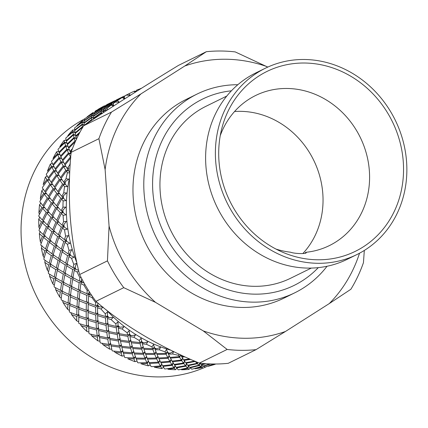 <?xml version="1.0" encoding="UTF-8"?>
<svg xmlns="http://www.w3.org/2000/svg" width="428" height="428" viewBox="0 0 428 428"><rect width="100%" height="100%" fill="white"/><g stroke="black" fill="none" stroke-linecap="round" stroke-linejoin="round"><path stroke-width="0.64" d="M406.6 162.068A103.801 93.689 -116.2 0 1 356.899 254.558A103.801 93.689 -116.2 0 1 215.648 160.73A103.801 93.689 -116.2 0 1 265.349 68.234A103.801 93.689 -116.2 0 1 406.6 162.068M356.899 254.558L347.124 259.363A103.801 93.689 -116.2 0 1 205.879 165.529A103.801 93.689 -116.2 0 1 255.58 73.038L265.349 68.234M318.277 267.639A103.801 93.689 -116.2 0 1 216.531 285.326A103.801 93.689 -116.2 0 1 152.85 191.584A103.801 93.689 -116.2 0 1 231.398 90.816M327.035 266.269A110.734 99.949 -116.2 0 1 294.748 292.822A110.734 99.949 -116.2 0 1 144.065 192.723A110.734 99.949 -116.2 0 1 197.083 94.053A110.734 99.949 -116.2 0 1 237.834 84.717M294.748 292.822L283.93 298.134A110.734 99.949 -116.2 0 1 133.247 198.036A110.734 99.949 -116.2 0 1 186.271 99.366L197.083 94.053M84.541 118.904A138.11 124.66 63.8 0 0 21.4 240.44A138.11 124.66 63.8 0 0 206.965 366.416M208.158 366.277A141.053 127.314 63.8 0 0 215.321 364.233L214.391 364.009L208.158 366.277M203.311 365.983L204.964 367.026A141.053 127.314 63.8 0 0 205.579 366.887L214.054 363.912M202.364 367.572L201.315 366.94L194.981 368.781A141.053 127.314 63.8 0 0 202.364 367.572L203.07 366.154M189.877 367.422L191.701 369.166A141.053 127.314 63.8 0 0 192.333 369.096L200.941 366.689L199.384 365.512L199.962 362.928L198.993 365.186L189.791 367.438L188.154 365.721L197.383 363.709L198.993 365.186M189.042 369.412L187.919 368.358L181.52 369.781A141.053 127.314 63.8 0 0 189.042 369.412L189.995 368.048M176.277 367.336L178.192 369.792A141.053 127.314 63.8 0 0 178.829 369.797L187.518 367.957L185.875 366.175L186.661 363.581L185.468 365.699L176.213 367.347L174.544 365.014L183.805 363.613L185.468 365.699M175.496 369.739L174.34 368.267L167.915 369.262A141.053 127.314 63.8 0 0 175.496 369.739L176.662 368.524M162.656 365.731L164.577 368.904A141.053 127.314 63.8 0 0 165.213 368.979L173.929 367.711L172.259 365.325L173.26 362.741L171.853 364.693L162.603 365.737L160.965 362.8L170.194 362.002L171.853 364.693M161.88 368.545L160.725 366.657L154.321 367.235A141.053 127.314 63.8 0 0 161.88 368.545L163.229 367.534M149.169 362.628L151.009 366.507A141.053 127.314 63.8 0 0 151.64 366.652L160.318 365.956L158.692 362.96L159.895 360.419L158.29 362.184L149.105 362.628L147.558 359.103L156.702 358.899L158.29 362.184M148.339 365.854L147.232 363.549L140.887 363.714A141.053 127.314 63.8 0 0 148.339 365.854L149.832 365.079M135.954 358.059L137.634 362.628A141.053 127.314 63.8 0 0 138.255 362.842L146.847 362.698L145.311 359.119L146.724 356.631L144.937 358.199L135.879 358.059L134.478 353.961L143.471 354.325L144.937 358.199M135.023 361.687L134.007 358.98L127.758 358.744A141.053 127.314 63.8 0 0 135.023 361.687L136.623 361.168M123.162 352.084L124.602 357.31A141.053 127.314 63.8 0 0 125.206 357.594L133.654 357.99L132.268 353.833L133.884 351.431L131.942 352.774L123.061 352.078L121.862 347.429L130.652 348.344L131.942 352.774M114.019 351.126L115.079 352.378A141.053 127.314 63.8 0 0 122.076 356.091L123.751 355.839M110.932 344.77L112.056 350.618A141.053 127.314 63.8 0 0 112.634 350.96L120.883 351.87L119.706 347.167L121.515 344.866L119.433 345.974L110.793 344.743L109.857 339.581L118.385 341.014L119.433 345.974M101.982 343.256L102.988 344.69A141.053 127.314 63.8 0 0 109.638 349.13L111.35 349.141M99.398 336.189L100.131 342.609A141.053 127.314 63.8 0 0 100.676 343.015L108.675 344.412L107.765 339.195L109.761 337.018L107.562 337.879L99.21 336.146L98.584 330.502L106.802 332.417L107.562 337.879M90.704 334.156L91.619 335.755A141.053 127.314 63.8 0 0 97.852 340.875L99.569 341.148M88.687 326.446L88.96 333.385A141.053 127.314 63.8 0 0 89.463 333.845L97.167 335.691L96.578 329.999L98.74 327.96L96.45 328.565L88.441 326.377L88.173 320.288L96.032 322.648L96.45 328.565M80.303 323.932L81.095 325.676A141.053 127.314 63.8 0 0 86.847 331.422L88.532 331.946M78.907 315.65L78.661 323.044A141.053 127.314 63.8 0 0 79.121 323.552L86.488 325.81L86.258 319.684L88.12 318.175M70.898 312.691L71.535 314.564A141.053 127.314 63.8 0 0 76.735 320.872L78.367 321.626M70.176 303.923L69.684 305.426L69.352 311.696A141.053 127.314 63.8 0 0 69.764 312.253L76.746 314.874L76.922 308.358L78.811 307.053M62.584 300.568L63.039 302.543A141.053 127.314 63.8 0 0 67.635 309.342L69.186 310.311M62.579 291.382L61.9 292.896L61.134 299.472A141.053 127.314 63.8 0 0 61.493 300.06L68.052 303.008L68.678 296.149L70.572 295.042M55.458 287.691L55.704 289.735A141.053 127.314 63.8 0 0 59.642 296.957L61.092 298.123M56.202 278.184L55.324 279.677L54.094 286.498A141.053 127.314 63.8 0 0 54.393 287.118L60.498 290.334L61.611 283.192L63.494 282.271M49.589 274.214L49.605 276.29A141.053 127.314 63.8 0 0 52.847 283.85L54.174 285.187M51.114 264.461L50.033 265.911L48.311 272.914A141.053 127.314 63.8 0 0 48.551 273.567L54.174 276.991L55.795 269.624L57.844 268.811M45.047 260.283L44.817 262.353A141.053 127.314 63.8 0 0 47.321 270.17L48.514 271.657M47.717 250.006L46.085 251.744L43.849 258.881A141.053 127.314 63.8 0 0 44.025 259.55L49.145 263.134L51.301 255.596L53.505 254.911M42.008 245.549L41.382 248.079A141.053 127.314 63.8 0 0 43.126 256.062L44.17 257.672M40.264 231.297L39.349 233.618L42.404 236.358L45.331 235.801L43.517 237.331L40.756 244.543A141.053 127.314 63.8 0 0 40.869 245.223L45.464 248.903L48.177 241.264L50.52 240.729M39.349 233.618A141.053 127.314 63.8 0 0 40.307 241.681L41.19 243.382M39.922 217.044L38.729 219.131L41.393 221.865L44.33 221.527L42.367 222.838L39.066 230.061A141.053 127.314 63.8 0 0 39.087 230.403A141.053 127.314 63.8 0 0 39.114 230.746L43.18 234.464L46.454 226.786L49.391 226.337L47.497 227.76L51.868 231.709L48.878 239.375L44.277 235.437L47.497 227.76M69.529 177.904A138.479 124.992 63.8 0 0 66.65 218.039A138.479 124.992 63.8 0 0 76.869 262.813M106.326 309.899A138.479 124.992 63.8 0 0 170.965 350.232M63.307 218.505A141.053 127.314 63.8 0 0 63.563 221.661L62.092 225.171L57.78 221.223L61.279 213.545L63.119 215.343A141.053 127.314 63.8 0 0 63.307 218.505M63.852 224.534A141.053 127.314 63.8 0 0 64.141 226.974L63.194 226.144L63.852 224.534L66.399 221.394L63.563 221.661M64.537 229.836A141.053 127.314 63.8 0 0 65.591 236.122L64.382 239.61L59.503 235.7L62.435 228.038L64.537 229.836L67.314 229.103L64.141 226.974M66.163 238.968A141.053 127.314 63.8 0 0 66.688 241.387L65.623 240.568L66.163 238.968L68.41 235.63L65.591 236.122M67.357 244.217A141.053 127.314 63.8 0 0 69.02 250.401L68.063 253.836L62.627 250.032L65.002 242.451L67.357 244.217L70.074 243.259L66.688 241.387M69.86 253.194A141.053 127.314 63.8 0 0 70.62 255.559L69.438 254.767L69.86 253.194L71.802 249.685L69.02 250.401M71.556 258.319A141.053 127.314 63.8 0 0 73.803 264.344L73.092 267.698L67.121 264.06L68.951 256.618L71.556 258.319L74.194 257.153L70.62 255.559M74.911 267.045A141.053 127.314 63.8 0 0 75.89 269.335L74.595 268.586L76.532 263.407L73.803 264.344M78.581 270.271L75.89 269.335M77.088 271.999A141.053 127.314 63.8 0 0 79.897 277.788L79.415 281.041L72.931 277.628L74.242 270.384L77.088 271.999L78.757 271.101M81.015 277.301L79.897 277.788M81.25 280.377A141.053 127.314 63.8 0 0 82.444 282.56L81.047 281.865L81.791 278.799M84.049 282.978L82.444 282.56M83.888 285.101A141.053 127.314 63.8 0 0 87.232 290.596L86.964 293.715L80.004 290.585L80.817 283.604L83.888 285.101L84.888 284.46M88.238 290.056L87.232 290.596M88.821 293.041A141.053 127.314 63.8 0 0 90.212 295.101L88.714 294.464L89.184 291.554M91.683 295.347L90.212 295.101M91.886 297.487A141.053 127.314 63.8 0 0 95.722 302.623L95.658 305.581L88.248 302.794L88.601 296.133L91.886 297.487L92.721 296.85M96.707 301.986L95.722 302.623M97.531 304.897A141.053 127.314 63.8 0 0 99.103 306.806L97.514 306.25L97.841 302.949M103.121 307.101L99.103 306.806M100.992 309.016A141.053 127.314 63.8 0 0 105.277 313.74L105.4 316.517L97.584 314.12L97.509 307.823L100.992 309.016L102.683 307.497M107.289 315.821A141.053 127.314 63.8 0 0 109.028 317.56L107.358 317.084L107.572 312.007L105.277 313.74M111.103 319.561A141.053 127.314 63.8 0 0 115.795 323.819L116.084 326.398L107.899 324.435L107.444 318.56L111.103 319.561L113.067 317.496L109.028 317.56M117.984 325.681A141.053 127.314 63.8 0 0 119.872 327.233L118.128 326.853L117.941 321.92L115.795 323.819M122.114 329.009A141.053 127.314 63.8 0 0 127.164 332.759L127.592 335.113L119.091 333.631L118.299 328.217L122.114 329.009L123.901 326.815L119.872 327.233M129.502 334.386A141.053 127.314 63.8 0 0 131.514 335.729L129.711 335.45L129.138 330.705L127.164 332.759M133.905 337.259A141.053 127.314 63.8 0 0 139.25 340.453L139.796 342.577L131.032 341.603L129.957 336.697L133.905 337.259L135.499 334.947L131.514 335.729M141.716 341.822A141.053 127.314 63.8 0 0 143.835 342.946L141.978 342.78L141.047 338.27L139.25 340.453M146.339 344.219A141.053 127.314 63.8 0 0 151.929 346.824L152.566 348.697L143.594 348.269L142.283 343.893L146.339 344.219L147.735 341.817L143.835 342.946M154.492 347.921A141.053 127.314 63.8 0 0 156.691 348.815L154.797 348.767L153.534 344.524L151.929 346.824M159.291 349.804A141.053 127.314 63.8 0 0 165.053 351.8L165.764 353.405L156.632 353.555L155.15 349.74L159.291 349.804L160.479 347.338L156.691 348.815M167.696 352.613A141.053 127.314 63.8 0 0 169.948 353.26L168.022 353.335L166.465 349.403L165.053 351.8M172.607 353.967A141.053 127.314 63.8 0 0 178.487 355.32L179.236 356.658L170.012 357.396L168.413 354.17L172.607 353.967L173.591 351.452L169.948 353.26M179.075 354.122L178.487 355.32M181.172 355.845A141.053 127.314 63.8 0 0 183.457 356.24L181.515 356.438L181.172 355.845M267.773 67.094L235.207 51.911A152.443 137.597 63.8 0 0 206.323 51.708L184.736 66.024L140.914 93.925L111.478 112.099A152.443 137.597 63.8 0 0 98.9 138.699L105.122 169.632L109.07 226.075L107.444 260.866A152.443 137.597 63.8 0 0 123.751 287.67L155.487 302.355L203.257 330.903L227.145 349.446L199.336 363.11A152.443 137.597 63.8 0 0 228.22 363.313L256.03 349.649L285.465 331.475L329.287 303.575L350.88 289.258A152.443 137.597 63.8 0 0 363.452 262.658L364.314 250.444M199.336 363.11C159.944 347.017 121.782 324.264 95.942 301.333L123.751 287.67M107.444 260.866L79.635 274.53A152.443 137.597 63.8 0 0 95.942 301.333M79.635 274.53C74.921 256.607 71.754 237.101 70.144 216.012C68.796 194.708 69.111 173.49 71.091 152.363L98.9 138.699M42.367 222.838L46.454 226.786M48.327 225.866L51.831 218.189L55.908 222.143L52.644 229.815L48.327 225.866M234.565 111.521A83.615 75.472 -116.2 0 1 322.83 193.975A83.615 75.472 -116.2 0 1 302.922 253.467M220.265 135.574A83.615 75.472 -116.2 0 1 255.596 95.514A83.615 75.472 -116.2 0 1 369.38 171.104A83.615 75.472 -116.2 0 1 329.341 245.613A83.615 75.472 -116.2 0 1 305.886 252.301L305.367 252.622M218.954 160.751A100.206 90.447 -116.2 0 1 221.993 127.758A100.206 90.447 -116.2 0 1 320.048 64.564A100.206 90.447 -116.2 0 1 403.294 162.041A100.206 90.447 -116.2 0 1 283.288 252.509A100.206 90.447 -116.2 0 1 218.954 160.751M311.295 268.083L290.585 278.259A95.829 86.499 -116.2 0 1 160.184 191.632A95.829 86.499 -116.2 0 1 206.066 106.246L226.776 96.07M306.079 252.59L305.886 252.301C308.513 254.072 295.063 253.97 290.478 252.194A83.615 75.472 -116.2 0 1 276.044 249.096M203.568 366.256L210.801 363.95M209.934 363.923L203.193 366.02L201.647 364.902L205.916 363.714M204.793 363.634L201.256 364.592L199.657 363.174M201.358 364.565L201.647 364.902M190.193 367.829L199.384 365.512M195.329 361.532L196.982 363.308L187.748 365.255L186.089 363.233L195.361 361.419M194.917 361.055L185.677 362.693L183.997 360.371L190.679 359.386M189.609 358.915L183.585 359.761L181.921 357.129L184.891 356.802M183.644 359.75L183.997 360.371M185.741 362.682L186.089 363.233M197.474 362.323L196.982 363.308M187.822 365.239L188.154 365.721M197.383 363.709L197.72 362.425M201.797 364.372L200.941 366.689M201.315 366.94L201.69 364.94M176.625 367.882L185.875 366.175M181.713 360.681L183.393 363.062L174.137 364.405L172.473 361.772L181.713 360.681L182.708 358.097L181.301 360.05L172.067 361.082L170.414 358.156L179.642 357.364L181.301 360.05M179.642 357.364L180.744 354.796L179.236 356.658M170.071 357.396L170.414 358.156M172.12 361.077L172.473 361.772M183.805 363.613L184.698 361.023L183.393 363.062M174.191 364.394L174.544 365.014M187.919 368.358L188.604 365.769L187.518 367.957M163.009 366.422L172.259 365.325M168.145 358.316L169.782 361.302L160.564 362.04L158.959 358.814L168.145 358.316L169.349 355.775L167.744 357.541L158.569 357.979L157.012 354.459L166.15 354.256L167.744 357.541M166.15 354.256L167.46 351.736L165.764 353.405M156.702 353.555L157.012 354.459M158.633 357.974L158.959 358.814M170.194 362.002L171.296 359.44L169.782 361.302M160.618 362.035L160.965 362.8M174.34 368.267L175.229 365.678L173.929 367.711M149.495 363.463L158.692 362.96M154.765 354.475L156.311 358.049L147.184 358.199L145.702 354.384L154.765 354.475L156.172 351.987L154.39 353.555L145.343 353.41L143.931 349.318L152.919 349.687L154.39 353.555M152.919 349.687L154.433 347.236L152.566 348.697M143.685 348.274L143.931 349.318M145.418 353.41L145.702 354.384M156.702 358.899L158.007 356.38L156.311 358.049M147.248 358.199L147.558 359.103M160.725 366.657L161.827 364.089L160.318 365.956M136.232 359.033L145.311 359.119M141.721 349.189L143.118 353.335L134.141 352.913L132.835 348.536L141.721 349.189L143.332 346.787L141.39 348.13L132.525 347.424L131.316 342.785L140.1 343.7L141.39 348.13M140.1 343.7L141.812 341.346L139.796 342.577M131.155 341.619L131.316 342.785M132.627 347.434L132.835 348.536M143.471 354.325L144.985 351.88L143.118 353.335M134.232 352.918L134.478 353.961M147.232 363.549L148.543 361.034L146.847 362.698M123.371 353.191L132.268 353.833M129.16 342.523L130.347 347.22L121.584 346.247L120.509 341.341L129.16 342.523L130.968 340.223L128.887 341.33L120.257 340.094L119.305 334.937L127.833 336.371L128.887 341.33M127.833 336.371L129.738 334.129L127.592 335.113M119.257 333.663L119.305 334.937M120.402 340.116L120.509 341.341M130.652 348.344L132.364 345.99L130.347 347.22M121.702 346.263L121.862 347.429M134.007 358.98L135.516 356.535L133.654 357.99M115.079 352.378L121.188 352.998L122.076 356.091M111.039 345.99L119.706 347.167M117.219 334.552L118.139 339.757L109.643 338.275L108.851 332.861L117.219 334.552L119.209 332.374L117.015 333.23L108.675 331.497L108.038 325.858L116.25 327.773L117.015 333.23M116.25 327.773L118.331 325.665L116.084 326.398M108.118 324.488L108.038 325.858M108.867 331.54L108.851 332.861M118.385 341.014L120.284 338.773L118.139 339.757M109.803 338.302L109.857 339.581M121.188 352.998L122.895 350.639L120.883 351.87M102.988 344.69L108.921 345.664L109.638 349.13M99.387 337.515L107.765 339.195M106.032 325.355L106.636 331.042L98.451 329.079L97.996 323.204L106.032 325.355L108.193 323.317L105.903 323.921L97.905 321.728L97.627 315.645L105.481 318.004L105.903 323.921M107.728 316.046L105.4 316.517M97.857 314.205L97.627 315.645M105.481 318.004L107.321 316.404M98.151 321.797L97.996 323.204M106.802 332.417L108.878 330.309L106.636 331.042M98.665 329.132L98.584 330.502M108.921 345.664L110.82 343.422L108.675 344.412M91.619 335.755L97.338 337.071L97.852 340.875M88.532 327.853L96.578 329.999M95.712 315.035L95.952 321.161L88.131 318.758L88.061 312.472L95.712 315.035L97.568 313.537M95.642 307.17L95.674 313.499L88.066 310.894L88.189 304.415L95.642 307.17L97.52 305.763M98.039 305.378L95.658 305.581M88.591 302.928L88.189 304.415M98.033 313.162L95.674 313.499M88.371 311.001L88.061 312.472M98.274 320.69L95.952 321.161M88.409 318.849L88.173 320.288M96.032 322.648L97.868 321.048M97.338 337.071L99.414 334.958L97.167 335.691M81.095 325.676L86.568 327.297L86.847 331.422M78.592 317.121L86.258 319.684M86.194 311.814L86.226 318.143L78.602 315.543L78.736 309.059L86.194 311.814L88.066 310.407M86.376 303.714L86.21 310.225L78.8 307.438L79.148 300.777L86.376 303.714L88.264 302.409M86.841 295.384L86.445 302.082L79.26 299.108L79.833 292.287L86.841 295.384L88.735 294.18M88.767 293.763L86.964 293.715M80.416 290.778L79.833 292.287M88.28 302.029L86.445 302.082M79.64 299.274L79.148 300.777M88.585 310.022L86.21 310.225M79.137 307.572L78.736 309.059M88.58 317.806L86.226 318.143M88.81 325.339L86.488 325.81M86.568 327.297L88.403 325.697M71.535 314.564L76.724 316.463L76.735 320.872M69.684 305.426L76.922 308.358M77.393 300.028L76.992 306.726L69.796 303.762L70.379 296.93L77.393 300.028L79.282 298.824M78.131 291.505L77.516 298.353L70.55 295.229L71.364 288.247L78.131 291.505L80.02 290.398M79.175 282.785L78.313 289.793L71.594 286.509L72.642 279.398L79.175 282.785L81.058 281.779M81.127 281.276L79.415 281.041M73.418 277.89L72.642 279.398M80.068 289.938L78.313 289.793M72.043 286.733L71.364 288.247M79.314 298.407L77.516 298.353M70.962 295.416L70.379 296.93M78.827 306.673L76.992 306.726M79.121 314.671L76.746 314.874M76.724 316.463L78.602 315.056M63.039 302.543L67.924 304.683L67.635 309.342M61.9 292.896L68.678 296.149M69.721 287.429L68.86 294.437L62.13 291.158L63.189 284.042L69.721 287.429L71.604 286.423M71.064 278.542L69.962 285.679L63.483 282.266L64.794 275.027L71.064 278.542L72.942 277.628M72.723 269.506L71.364 276.766L65.147 273.23L66.704 265.884L72.723 269.506L74.691 268.64M74.697 268.099L73.092 267.698M67.683 264.408L66.704 265.884M73.022 277.087L71.364 276.766M65.671 273.535L64.794 275.027M71.674 285.92L69.962 285.679M63.97 282.534L63.189 284.042M70.62 294.582L68.86 294.437M69.85 303.056L68.052 303.008M67.924 304.683L69.818 303.473M55.704 289.735L60.257 292.078L59.642 296.957M55.324 279.677L61.611 283.192M63.274 274.15L61.916 281.41L55.683 277.879L57.25 270.528L63.274 274.15L65.238 273.283M65.249 264.98L63.638 272.342L57.668 268.704L59.503 261.262L65.249 264.98L67.292 264.167M67.565 255.687L65.682 263.145L59.984 259.411L62.076 251.899L67.565 255.687L69.689 254.938M69.539 254.382L68.063 253.836M63.258 250.487L62.076 251.899M67.223 263.621L65.682 263.145M60.578 259.812L59.503 261.262M65.243 272.743L63.638 272.342M58.229 269.051L57.25 270.528M63.574 281.731L61.916 281.41M62.21 290.569L60.498 290.334M60.257 292.078L62.14 291.072M49.605 276.29L53.805 278.799L52.847 283.85M50.033 265.911L55.795 269.624M58.112 260.331L56.228 267.794L50.52 264.065L52.623 256.538L58.112 260.331L60.236 259.582M60.755 250.952L58.609 258.48L53.179 254.676L55.549 247.095L60.755 250.952L62.953 250.268M63.745 241.494L61.322 249.085L56.17 245.217L58.813 237.588L63.745 241.494L66.024 240.878M62.729 249.69L61.322 249.085M57.186 245.356L55.549 247.095M60.086 259.026L58.609 258.48M53.805 255.125L52.623 256.538M57.769 268.265L56.228 267.794M55.779 277.392L54.174 276.991M53.805 278.799L55.774 277.933M65.725 240.269L64.382 239.61M60.535 235.951L58.813 237.588M61.322 227.065L58.331 234.731L53.741 230.788L56.951 223.116L61.322 227.065L64.243 226.508L62.435 228.038M44.817 262.353L48.648 264.986L47.321 270.17M46.085 251.744L51.301 255.596M54.297 246.132L51.868 253.729L46.706 249.866L49.359 242.232L54.297 246.132L56.571 245.522M57.63 236.62L54.934 244.254L50.049 240.343L52.986 232.682L57.63 236.62L59.968 236.085M56.271 244.912L54.934 244.254M51.087 240.595L49.359 242.232M53.281 254.334L51.868 253.729M50.622 263.675L49.145 263.134M48.648 264.986L50.772 264.231M63.285 225.914L62.092 225.171M55.908 222.143L58.839 221.693L56.951 223.116M59.599 235.432L58.331 234.731M54.795 231.152L52.986 232.682M60.305 212.572L56.747 220.243L52.73 216.295L56.507 208.639L60.305 212.572L63.248 212.234L61.279 213.545M62.948 207.179L61.22 210.678L57.475 206.751L61.552 199.122L63.13 200.898A141.053 127.314 63.8 0 0 62.948 207.179L65.778 207.131L62.959 210.041A141.053 127.314 63.8 0 0 63.007 212.475L62.183 211.651L62.959 210.041M41.382 248.079L44.833 250.787L43.126 256.062M43.517 237.331L48.177 241.264M50.151 240.081L48.878 239.375M46.807 249.561L45.464 248.903M44.833 250.787L47.107 250.171M62.263 211.48L61.22 210.678M55.603 207.671L51.772 215.321L48.027 211.395L52.098 203.765L55.603 207.671L58.545 207.446L56.507 208.639M57.866 221.019L56.747 220.243M50.857 217.215L47.299 224.887L43.265 220.944L47.053 213.283L50.857 217.215L53.794 216.878L51.831 218.189M53.837 230.558L52.644 229.815M51.868 231.709L54.27 231.254M60.717 198.164L56.587 205.782L53.142 201.888L57.491 194.312L60.717 198.164L63.654 198.052L61.552 199.122M63.761 192.825L61.771 196.292L58.599 192.45L63.242 184.933L64.564 186.651A141.053 127.314 63.8 0 0 63.761 192.825L66.559 192.996L63.488 195.65A141.053 127.314 63.8 0 0 63.301 198.057L62.59 197.244L63.488 195.65M42.404 236.358L40.307 241.681M44.373 235.207L43.18 234.464M62.659 197.121L61.771 196.292M56.726 193.365L52.323 200.93L49.15 197.094L53.794 189.577L56.726 193.365L59.647 193.365L57.491 194.312M57.55 206.606L56.587 205.782M51.269 202.808L47.139 210.426L43.677 206.537L48.038 198.956L51.269 202.808L54.201 202.695L52.098 203.765M52.81 216.124L51.772 215.321M46.154 212.315L42.302 219.971L38.777 216.274A141.053 127.314 63.8 0 1 38.798 215.594L42.634 208.415L46.154 212.315L49.092 212.09L47.053 213.283M48.418 225.663L47.299 224.887M62.552 184.008L57.855 191.509L54.971 187.732L59.888 180.295L62.552 184.008L65.457 184.11L63.242 184.933M65.992 178.765L63.745 182.162L61.134 178.471L66.34 171.13L67.405 172.768A141.053 127.314 63.8 0 0 65.992 178.765L68.742 179.145L65.441 181.515A141.053 127.314 63.8 0 0 65.013 183.874L64.425 183.082L65.441 181.515M41.393 221.865L38.9 227.193L39.585 228.889M38.729 219.131A141.053 127.314 63.8 0 0 38.9 227.193M64.478 183.002L63.745 182.162M59.262 179.391L54.292 186.806L51.686 183.114L56.887 175.774L59.262 179.391L62.146 179.605L59.888 180.295M58.663 192.343L57.855 191.509M53.099 188.646L48.401 196.152L45.507 192.381L50.434 184.939L53.099 188.646L56.004 188.753L53.794 189.577M53.206 201.765L52.323 200.93M47.278 198.014L42.859 205.584L39.868 201.963A141.053 127.314 63.8 0 1 39.954 201.299L44.325 194.226L47.278 198.014L50.199 198.009L48.038 198.956M48.102 211.25L47.139 210.426M40.986 202.952L39.537 204.777L41.805 207.457L44.737 207.345L42.634 208.415M43.346 220.773L42.302 219.971M41.805 207.457L38.916 212.743L39.413 214.412M39.537 204.777A141.053 127.314 63.8 0 0 38.916 212.743M65.784 170.248L60.525 177.572L58.203 173.971L63.67 166.743L65.784 170.248L68.641 170.569L66.34 171.13M70.267 163.186A141.053 127.314 63.8 0 0 69.614 165.149L67.116 168.455L65.056 164.973L70.802 157.862M67.699 169.269L67.116 168.455M63.184 165.893L57.662 173.099L55.608 169.616L61.354 162.506L63.184 165.893L66.008 166.315L63.67 166.743M61.183 178.401L60.525 177.572M56.33 174.892L51.076 182.216L48.739 178.62L54.222 171.387L56.33 174.892L59.187 175.207L56.887 175.774M55.025 187.641L54.292 186.806M49.809 184.035L44.828 191.455L42.372 187.978A141.053 127.314 63.8 0 1 42.522 187.33L47.422 180.423L49.809 184.035L52.698 184.249L50.434 184.939M49.209 196.992L48.401 196.152M43.437 189.181L41.762 190.717L43.635 193.301L46.54 193.403L44.325 194.226M43.742 206.419L42.859 205.584M43.635 193.301L40.35 198.501L40.681 200.095M41.762 190.717A141.053 127.314 63.8 0 0 40.35 198.501M70.379 157.044L64.58 164.127L62.804 160.768L68.801 153.802L70.7 157.108M70.989 153.556L70.315 152.101L71.754 150.506M68.448 153.021L62.392 159.96L60.867 156.744L67.137 149.928L68.448 153.021L71.187 153.641L68.801 153.802M65.099 164.919L64.58 164.127M60.931 161.688L55.132 168.771L53.34 165.417L59.353 158.446L60.931 161.688L63.713 162.212L61.354 162.506M58.251 173.912L57.662 173.099M53.73 170.537L48.198 177.748L46.256 174.469A141.053 127.314 63.8 0 1 46.475 173.848L51.884 167.155L53.73 170.537L56.555 170.959L54.222 171.387M51.735 183.045L51.076 182.216M47.257 175.871L45.379 177.096L46.866 179.541L49.723 179.862L47.422 180.423M45.561 192.295L44.828 191.455M46.866 179.541L43.196 184.618A141.053 127.314 63.8 0 1 45.379 177.096M72.46 148.612L69.973 151.325L68.715 148.265L75.28 141.775M70.358 152.058L69.973 151.325M66.843 149.185L60.525 155.969L59.251 152.914L65.773 146.258L66.843 149.185L69.534 149.896L67.137 149.928M62.841 160.725L62.392 159.96M58.994 157.665L52.928 164.609L51.488 161.575A141.053 127.314 63.8 0 1 51.767 160.992L57.673 154.578L58.994 157.665L61.734 158.285L59.353 158.446M55.645 169.563L55.132 168.771M52.393 163.175L50.349 164.074L51.467 166.342L54.249 166.861L51.884 167.155M48.787 178.562L48.198 177.748M51.467 166.342L47.417 171.243A141.053 127.314 63.8 0 1 50.349 164.074M74.991 140.914L68.432 147.526L67.415 144.637L74.178 138.169L74.991 140.914L75.579 141.096M76.644 139.303L75.874 136.591L79.276 133.499M74.007 137.511L67.191 143.947L66.41 141.24L73.418 134.959L74.007 137.511L76.585 138.405L74.178 138.169M68.753 148.222L68.432 147.526M65.538 145.557L58.968 152.181L58.005 149.452A141.053 127.314 63.8 0 1 58.342 148.907L64.714 142.818L65.538 145.557L68.18 146.365L65.773 146.258M60.904 156.702L60.525 155.969M58.802 151.234L56.619 151.79L57.379 153.834L60.07 154.545L57.673 154.578M53.377 165.374L52.928 164.609M57.379 153.834L52.97 158.531A141.053 127.314 63.8 0 1 56.619 151.79M80.031 132.086L75.713 135.949L75.173 133.434L82.401 127.357L82.454 127.785M88.141 122.75L91.646 120.027L91.656 120.396M93.507 118.609L101.163 112.976L101.115 113.821A141.053 127.314 63.8 0 0 100.147 114.774M92.052 120.134L91.646 120.027M82.668 127.416L82.401 127.357M75.927 136.548L75.713 135.949M73.3 134.355L66.249 140.598L65.735 138.228A141.053 127.314 63.8 0 1 66.131 137.725L72.937 132.006L73.3 134.355L75.82 135.334L73.418 134.959M67.458 144.6L67.191 143.947M66.399 140.17L64.114 140.373L64.537 142.166L67.121 143.054L64.714 142.818M59.289 152.871L58.968 152.181M64.537 142.166L59.792 146.611A141.053 127.314 63.8 0 1 64.114 140.373M82.337 126.806L75.066 132.841L74.745 130.535L82.192 124.671L82.337 126.806L82.893 127.046M91.635 119.53L84.161 125.34L84.059 123.253L91.71 117.62L91.635 119.53L92.405 119.899M101.201 112.532L93.507 118.123L93.625 116.256L101.463 110.863L101.201 112.532L102.511 113.217M106.711 108.712L103.127 111.184L103.426 109.563L111.462 104.411L111.237 105.031A141.053 127.314 63.8 0 0 106.711 108.712L108.027 109.616M103.18 111.537L103.127 111.184M103.175 111.521L101.463 110.863M93.593 118.545L93.507 118.123M93.529 118.208L91.71 117.62M82.181 124.174L74.691 129.989L74.595 128.02A141.053 127.314 63.8 0 1 75.039 127.565L82.246 122.269L82.181 124.174L84.567 125.308L82.192 124.671M75.232 133.386L75.066 132.841M75.114 130.112L72.755 129.952L72.872 131.455L75.328 132.514L72.937 132.006M66.463 141.197L66.249 140.598M72.872 131.455L67.806 135.628A141.053 127.314 63.8 0 1 72.755 129.952M91.753 117.176L84.059 122.766L84.161 120.905L92.015 115.507L91.753 117.176L93.513 118.096M101.554 110.478L93.673 115.822L93.973 114.201L102.008 109.054L101.554 110.478L103.159 111.398M111.59 104.09L103.523 109.188L104.015 107.813L112.216 102.923L111.59 104.09L113.741 105.427L111.462 104.411M117.358 100.623L113.607 102.859L114.26 101.746L122.264 97.498A141.053 127.314 63.8 0 0 117.358 100.623L119.219 102.132L115.18 102.121A141.053 127.314 63.8 0 0 113.356 103.437L115.18 102.121M113.356 103.501L112.216 102.923M103.549 109.477L103.523 109.188M103.399 109.67L102.008 109.054M92.015 115.507L93.727 116.165L93.673 115.822M84.139 123.189L84.059 122.766L82.283 121.825L76.933 125.688A141.053 127.314 63.8 0 1 82.454 120.643L82.283 121.825M84.075 122.863L82.246 122.269M74.814 130.476L74.691 129.989M92.1 115.127L84.209 120.477L84.493 118.941A141.053 127.314 63.8 0 1 84.979 118.545L92.544 113.704L92.1 115.127L93.705 116.047M102.142 108.733L94.069 113.832L94.551 112.462L102.763 107.567L102.142 108.733L103.448 109.547M112.387 102.667L104.154 107.503L104.812 106.39L113.185 101.757L112.387 102.667L113.393 103.346M122.847 96.926L114.442 101.5L115.266 100.65L123.778 96.289L122.847 96.926L124.377 98.044M135.644 91.94L134.558 91.169L134.06 91.298A141.053 127.314 63.8 0 0 130.845 92.817A141.053 127.314 63.8 0 0 128.833 93.834L125.902 95.251M124.484 96.744L123.778 96.289M113.96 102.201L113.185 101.757M103.881 108.129L102.763 107.567M94.096 114.121L94.069 113.832M93.946 114.324L92.544 113.704M84.263 120.835L84.209 120.477M84.295 121.038L82.454 120.643M92.678 113.383L87.061 116.903A141.053 127.314 63.8 0 1 93.095 112.548L92.678 113.383L93.983 114.196M102.934 107.31L94.69 112.157L95.305 111.098A141.053 127.314 63.8 0 1 95.835 110.761L103.715 106.406L102.934 107.31L103.94 107.99M113.393 101.564L104.994 106.144L105.802 105.299L114.329 100.933L113.393 101.564L114.051 102.051M125.11 95.813L116.448 99.895M136.259 91.223L134.622 91.212M141.593 88.2A141.053 127.314 63.8 0 0 141.01 88.419L138.715 89.404M134.841 91.116L135.73 91.886M124.029 96.172L124.505 96.546M114.715 101.185L114.329 100.933M104.507 106.856L103.715 106.406M94.337 112.997L93.095 112.548M103.929 106.219L98.087 109.37A141.053 127.314 63.8 0 1 104.571 105.753L103.929 106.219L104.598 106.711M115.646 100.462L106.93 104.571M114.576 100.815L114.854 101.035M67.656 169.328L68.79 167.803A141.053 127.314 63.8 0 0 68.127 170.077L67.656 169.328M103.073 111.612L104.71 110.461A141.053 127.314 63.8 0 0 103.041 111.986L103.073 111.612M124.719 96.006L126.501 95.07A141.053 127.314 63.8 0 0 124.537 96.161L124.719 96.006M138.549 89.377A141.053 127.314 63.8 0 0 136.473 90.238L136.179 91.603M227.145 349.446A152.443 137.597 63.8 0 0 256.03 349.649M111.478 112.099L83.663 125.762A152.443 137.597 63.8 0 0 71.091 152.363M83.663 125.762C106.695 110.103 141.62 87.863 178.513 65.372L206.323 51.708M203.257 330.903A142.101 128.266 63.8 0 0 285.465 331.475M109.07 226.075A142.101 128.266 63.8 0 0 155.487 302.355M140.914 93.925A142.101 128.266 63.8 0 0 105.122 169.632M266.944 66.602A142.101 128.266 63.8 0 0 184.736 66.024M329.287 303.575A142.101 128.266 63.8 0 0 359.52 253.216M134.06 91.298L135.2 92.218M130.508 95.433L128.833 93.834M126.501 95.07L129.604 95.342M122.264 97.498L124.313 98.889L124.537 96.161M113.447 106.294L113.356 103.437M111.237 105.031L112.981 106.032M104.71 110.461L107.048 110.253M69.753 172.313L68.127 170.077M67.405 172.768L69.475 172.885M64.564 186.651L67.389 186.587L65.013 183.874M63.13 200.898L65.966 200.609L63.301 198.057M63.119 215.343L65.939 214.835L63.007 212.475M70.032 255.168L68.951 256.618M75.119 268.891L74.242 270.384M81.497 282.089L80.817 283.604M89.094 294.625L88.601 296.133M97.825 306.357L97.509 307.823M107.599 317.153L107.444 318.56M118.315 326.896L118.299 328.217M129.85 335.472L129.957 336.697M142.08 342.791L142.283 343.893M154.872 348.767L155.15 349.74M168.081 353.33L168.413 354.17M181.574 356.433L181.921 357.129M124.821 98.37L122.633 97.113M102.313 113.345L101.163 112.976M66.634 240.713L65.002 242.451M125.779 95.31L130.845 92.817M116.325 99.949L122.986 96.68M106.866 104.598L113.532 101.324"/></g></svg>
